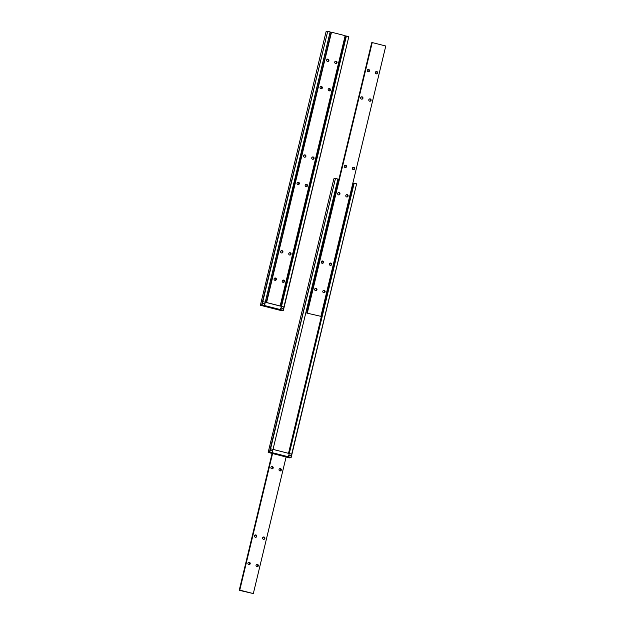 <?xml version="1.0" encoding="UTF-8"?>
<svg xmlns="http://www.w3.org/2000/svg" width="625" height="625" viewBox="0 0 625 625"><rect width="100%" height="100%" fill="white"/><g stroke="black" fill="none" stroke-linecap="round" stroke-linejoin="round"><path stroke-width="0.94" d="M336.156 61.203A1.18 1.164 -107.6 0 1 336.234 63.477A1.18 1.164 -107.6 0 1 334.766 62.703A1.18 1.164 -107.6 0 1 336.156 61.203M335.945 63.531A1.18 1.164 72.4 0 0 335.25 61.352M329.586 88.562A1.18 1.164 -107.6 0 1 329.672 90.836A1.18 1.164 -107.6 0 1 328.203 90.062A1.18 1.164 -107.6 0 1 329.586 88.562M329.375 90.891A1.18 1.164 72.4 0 0 328.68 88.711M321.461 86.5A1.18 1.164 -107.6 0 1 321.547 88.773A1.18 1.164 -107.6 0 1 320.078 87.992A1.18 1.164 -107.6 0 1 321.461 86.5M321.25 88.82A1.18 1.164 72.4 0 0 320.562 86.641M328.031 59.133A1.18 1.164 -107.6 0 1 328.117 61.406A1.18 1.164 -107.6 0 1 326.648 60.633A1.18 1.164 -107.6 0 1 328.031 59.133M327.82 61.461A1.18 1.164 72.4 0 0 327.125 59.281M313.164 156.969A1.18 1.164 -107.6 0 1 313.25 159.242A1.18 1.164 -107.6 0 1 311.781 158.461A1.18 1.164 -107.6 0 1 313.164 156.969M312.953 159.289A1.18 1.164 72.4 0 0 312.266 157.109M306.594 184.328A1.18 1.164 -107.6 0 1 306.68 186.602A1.18 1.164 -107.6 0 1 305.211 185.828A1.18 1.164 -107.6 0 1 306.594 184.328M306.383 186.656A1.18 1.164 72.4 0 0 305.695 184.469M298.469 182.258A1.18 1.164 -107.6 0 1 298.555 184.531A1.18 1.164 -107.6 0 1 297.086 183.758A1.18 1.164 -107.6 0 1 298.469 182.258M298.266 184.586A1.18 1.164 72.4 0 0 297.57 182.406M305.039 154.898A1.18 1.164 -107.6 0 1 305.125 157.172A1.18 1.164 -107.6 0 1 303.656 156.398A1.18 1.164 -107.6 0 1 305.039 154.898M304.828 157.227A1.18 1.164 72.4 0 0 304.141 155.039M290.172 252.727A1.18 1.164 -107.6 0 1 290.258 255A1.18 1.164 -107.6 0 1 288.789 254.227A1.18 1.164 -107.6 0 1 290.172 252.727M289.961 255.055A1.18 1.164 72.4 0 0 289.273 252.875M282.047 250.664A1.18 1.164 -107.6 0 1 282.133 252.938A1.18 1.164 -107.6 0 1 280.664 252.156A1.18 1.164 -107.6 0 1 282.047 250.664M281.844 252.984A1.18 1.164 72.4 0 0 281.148 250.805M275.484 278.023A1.18 1.164 -107.6 0 1 275.562 280.297A1.18 1.164 -107.6 0 1 274.094 279.516A1.18 1.164 -107.6 0 1 275.484 278.023M275.273 280.344A1.18 1.164 72.4 0 0 274.578 278.164M283.602 280.086A1.18 1.164 -107.6 0 1 283.688 282.359A1.18 1.164 -107.6 0 1 282.219 281.586A1.18 1.164 -107.6 0 1 283.602 280.086M283.398 282.414A1.18 1.164 72.4 0 0 282.703 280.234M331.078 32.406L313.594 105.148L331.438 32.469M312.977 107.711L312.281 110.617M311.664 113.188L310.969 116.094L311.68 113.18M310.352 118.656L309.648 121.562L310.367 118.656M309.031 124.133L308.336 127.039M307.719 129.602L307.023 132.508L307.742 129.602M306.406 135.07L305.711 137.977M305.094 140.547L304.398 143.453M303.102 148.938L303.797 146.016L303.086 148.922M302.469 151.492L301.766 154.398M301.156 156.961L300.453 159.867L301.172 156.961M299.836 162.438L299.141 165.344L299.859 162.43M298.523 167.906L297.828 170.812M297.211 173.375L296.516 176.281L297.234 173.375M295.219 181.766L295.914 178.852L295.203 181.758M294.586 184.32L293.883 187.227M293.273 189.797L292.57 192.703L293.289 189.789M291.953 195.266L291.258 198.172M290.641 200.742L289.945 203.648M288.648 209.125L289.352 206.211L288.633 209.117M288.016 211.68L287.32 214.586M286.703 217.156L286 220.062L286.719 217.156M285.391 222.625L284.688 225.531L285.406 222.625M284.07 228.102L266.211 302.492M312.992 107.711L312.297 110.633M309.055 124.125L308.352 127.047M306.43 135.07L305.727 137.992M305.117 140.539L304.414 143.461M302.484 151.484L301.781 154.406M298.547 167.906L297.844 170.82M294.602 184.32L293.906 187.242M291.977 195.266L291.273 198.188M290.664 200.734L289.961 203.656M288.031 211.68L287.336 214.602M284.094 228.094L266.234 302.5M331.484 32.273L266.586 302.586L331.484 32.273M280.141 306.039L345.156 35.68L331.617 32.234M280.258 306L266.719 302.555M280.703 309.664L262.023 304.906L260.391 305.273L281.742 310.734L283.367 310.367L348.828 36.68L283.141 310.289L280.703 309.664L346.391 36.062L348.828 36.68M281.477 306.383L346.391 36.062M280.688 309.672L281.086 308.023M281.125 306.289L298.984 231.891M299.602 229.336L300.305 226.414M300.914 223.867L301.617 220.945M302.227 218.391L302.93 215.469M303.539 212.922L304.242 210M304.852 207.445L305.555 204.531M306.172 201.977L306.867 199.055M307.484 196.5L308.188 193.586M308.797 191.031L309.5 188.109M310.109 185.562L310.812 182.641M311.422 180.086L312.125 177.164M312.734 174.617L313.438 171.695M314.055 169.141L314.75 166.219M315.367 163.672L316.062 160.75M316.68 158.195L317.383 155.281M317.992 152.727L318.695 149.805M319.305 147.258L320.008 144.336M320.617 141.781L321.32 138.859M321.938 136.312L322.633 133.391M323.25 130.836L323.945 127.914M324.562 125.367L325.266 122.445M325.875 119.891L326.578 116.977M327.188 114.422L327.891 111.5M328.5 108.953L346.328 36.258M345.07 36.047L345.969 36.195M330.07 32.227L331.039 32.477M264.445 305.539L330.148 31.922L327.711 31.305L262.023 304.906M261.703 304.859L327.711 31.305M260.391 305.273L326.078 31.664L327.391 31.25M276.398 308.781L277.156 308.969L276.406 308.805M272.953 307.859L272.352 307.75M270.195 307.047L269.508 306.992M268.781 306.773L266.906 306.32L268.727 306.781M274.617 308.25L274.062 308.211L274.617 308.25M270.234 307.148L269.805 307.094M274.227 308.156L273.398 308.039L274.227 308.156M264.727 305.602L280.438 309.594L264.727 305.602L264.812 304.055M280.438 309.594L280.828 307.953L283.539 308.648L283.93 307L262.812 301.625L262.414 303.266L265.125 303.961M264.852 306.109L278.391 309.625L264.867 306.117M312.984 104.914L312.297 107.633M311.672 110.391L310.984 113.102M310.359 115.859L309.672 118.578M309.047 121.336L308.359 124.047M307.734 126.805L307.039 129.516M306.422 132.273L305.727 134.992M305.102 137.75L304.414 140.461M303.789 143.219L303.102 145.938M302.477 148.695L301.789 151.406M301.164 154.164L300.477 156.883M299.852 159.641L299.156 162.352M298.539 165.109L297.844 167.82M297.227 170.578L296.531 173.297M295.906 176.055L295.219 178.766M294.594 181.523L293.906 184.242M293.281 187L292.594 189.711M291.969 192.469L291.273 195.188M290.656 197.945L289.961 200.656M289.344 203.414L288.648 206.125M288.023 208.883L287.336 211.602M286.711 214.359L286.023 217.07M285.398 219.828L284.711 222.547M284.086 225.305L283.391 228.016M283.688 229.727L282.875 229.477L283.422 229.305L313.641 103.445L312.781 104.906L313.102 103.617M313.641 103.445L283.367 229.477M283.242 227.945L282.875 229.477L283.25 227.953M327.883 108.711L327.188 111.422M326.57 114.18L325.875 116.891M325.258 119.648L324.562 122.367M323.938 125.125L323.25 127.836M322.625 130.594L321.938 133.312M321.312 136.07L320.625 138.781M320 141.539L319.305 144.258M318.688 147.016L317.992 149.727M317.375 152.484L316.68 155.195M316.055 157.953L315.367 160.672M314.742 163.43L314.055 166.141M313.43 168.898L312.742 171.617M312.117 174.375L311.422 177.086M310.805 179.844L310.109 182.562M309.492 185.32L308.797 188.031M308.172 190.789L307.484 193.5M306.859 196.258L306.172 198.977M305.547 201.734L304.859 204.445M304.234 207.203L303.547 209.922M302.922 212.68L302.227 215.391M301.609 218.148L300.914 220.867M300.289 223.625L299.602 226.336M297.711 233.289L298.586 233.164L345.562 36.172M298.977 229.094L298.289 231.805M327.938 107.406L328.531 107.234L298.32 233.094L297.719 233.266M376.773 71.547A1.18 1.164 -107.6 0 1 376.859 73.82A1.18 1.164 -107.6 0 1 375.391 73.039A1.18 1.164 -107.6 0 1 376.773 71.547M376.562 73.867A1.18 1.164 72.4 0 0 375.875 71.688M370.203 98.906A1.18 1.164 -107.6 0 1 370.289 101.18A1.18 1.164 -107.6 0 1 368.82 100.406A1.18 1.164 -107.6 0 1 370.203 98.906M369.992 101.234A1.18 1.164 72.4 0 0 369.305 99.047M362.078 96.836A1.18 1.164 -107.6 0 1 362.164 99.109A1.18 1.164 -107.6 0 1 360.695 98.336A1.18 1.164 -107.6 0 1 362.078 96.836M361.875 99.164A1.18 1.164 72.4 0 0 361.18 96.977M368.648 69.477A1.18 1.164 -107.6 0 1 368.734 71.75A1.18 1.164 -107.6 0 1 367.266 70.977A1.18 1.164 -107.6 0 1 368.648 69.477M368.438 71.805A1.18 1.164 72.4 0 0 367.75 69.617M353.781 167.305A1.18 1.164 -107.6 0 1 353.867 169.578A1.18 1.164 -107.6 0 1 352.398 168.805A1.18 1.164 -107.6 0 1 353.781 167.305M353.57 169.633A1.18 1.164 72.4 0 0 352.883 167.453M347.211 194.664A1.18 1.164 -107.6 0 1 347.297 196.938A1.18 1.164 -107.6 0 1 345.828 196.164A1.18 1.164 -107.6 0 1 347.211 194.664M347.008 196.992A1.18 1.164 72.4 0 0 346.312 194.812M339.094 192.602A1.18 1.164 -107.6 0 1 339.172 194.875A1.18 1.164 -107.6 0 1 337.703 194.094A1.18 1.164 -107.6 0 1 339.094 192.602M338.883 194.922A1.18 1.164 72.4 0 0 338.188 192.742M345.656 165.234A1.18 1.164 -107.6 0 1 345.742 167.508A1.18 1.164 -107.6 0 1 344.273 166.734A1.18 1.164 -107.6 0 1 345.656 165.234M345.453 167.562A1.18 1.164 72.4 0 0 344.758 165.383M330.789 263.07A1.18 1.164 -107.6 0 1 330.875 265.344A1.18 1.164 -107.6 0 1 329.406 264.57A1.18 1.164 -107.6 0 1 330.789 263.07M330.586 265.391A1.18 1.164 72.4 0 0 329.891 263.211M322.672 261A1.18 1.164 -107.6 0 1 322.75 263.273A1.18 1.164 -107.6 0 1 321.281 262.5A1.18 1.164 -107.6 0 1 322.672 261M322.461 263.328A1.18 1.164 72.4 0 0 321.766 261.141M316.102 288.359A1.18 1.164 -107.6 0 1 316.18 290.633A1.18 1.164 -107.6 0 1 314.711 289.859A1.18 1.164 -107.6 0 1 316.102 288.359M315.891 290.688A1.18 1.164 72.4 0 0 315.195 288.508M324.227 290.43A1.18 1.164 -107.6 0 1 324.305 292.703A1.18 1.164 -107.6 0 1 322.836 291.93A1.18 1.164 -107.6 0 1 324.227 290.43M324.016 292.758A1.18 1.164 72.4 0 0 323.32 290.57M372.055 42.812L337.789 183.891M337.172 186.453L336.477 189.359L337.195 186.453M335.859 191.93L335.164 194.836M334.547 197.398L333.852 200.305L334.562 197.398M333.234 202.867L332.531 205.773L333.25 202.867M331.922 208.344L331.219 211.25M330.602 213.812L329.906 216.719L330.625 213.812M329.289 219.289L328.594 222.195L329.312 219.281M327.977 224.758L327.281 227.664M325.984 233.148L326.688 230.227L325.969 233.141M324.672 238.617L325.367 235.703L324.656 238.609M324.039 241.172L323.336 244.078M322.727 246.648L322.023 249.555L322.742 246.648M321.406 252.117L320.711 255.023M320.094 257.594L319.398 260.5L320.117 257.586M318.781 263.062L318.086 265.969L318.805 263.062M317.469 268.539L316.773 271.445M316.156 274.008L315.453 276.914L316.172 274.008M314.844 279.477L314.141 282.383L314.859 279.477M313.523 284.953L312.828 287.859M311.531 293.344L312.234 290.422L311.516 293.328M310.898 295.898L310.203 298.805M309.586 301.367L308.891 304.273M306.797 313.062L308.289 306.836L306.773 313.07L320.875 316.344L306.773 313.07M371.695 42.742L337.805 183.898M335.883 191.922L335.18 194.844M331.938 208.344L331.234 211.258M328 224.758L327.297 227.68M324.055 241.172L323.352 244.094M321.43 252.117L320.727 255.039M317.484 268.531L316.789 271.453M313.547 284.953L312.844 287.867M310.922 295.891L310.219 298.812M309.602 301.367L308.906 304.289M320.875 316.344L385.773 46.016L372.234 42.57L307.203 312.938M372.234 42.57L307.336 312.898M288.859 455.164L288.469 456.812L288.961 457.039L287.969 456.969L269.797 452.055L268.172 452.414L289.516 457.875L291.141 457.516L356.609 183.82L290.922 457.43L288.484 456.812L354.172 183.203L356.609 183.82M289.258 453.523L354.172 183.203M288.898 453.43L323.188 310.633M323.797 308.078L324.5 305.156M325.109 302.602L325.812 299.688M326.422 297.133L327.125 294.211M327.742 291.664L328.438 288.742M329.055 286.188L329.75 283.266M330.367 280.719L331.07 277.797M331.68 275.242L332.383 272.328M332.992 269.773L333.695 266.852M334.305 264.297L335.008 261.383M335.625 258.828L336.32 255.906M336.938 253.359L337.633 250.438M338.25 247.883L338.953 244.961M339.562 242.414L340.266 239.492M340.875 236.937L341.578 234.023M342.188 231.469L342.891 228.547M343.508 225.992L344.203 223.078M344.82 220.523L345.516 217.602M346.133 215.055L346.836 212.133M347.445 209.578L348.148 206.656M348.758 204.109L349.461 201.188M350.07 198.633L350.773 195.719M351.383 193.164L352.086 190.242M352.703 187.688L354.109 183.406M352.844 183.188L353.742 183.336M337.852 179.367L338.812 179.617M272.234 452.672L337.922 179.07L335.484 178.445L269.797 452.055M269.477 452L335.484 178.445M268.172 452.414L333.859 178.805L335.164 178.391M280.727 455.008L280.125 454.891M280.781 455.055L281.273 455.109L280.773 455.078M277.977 454.188L277.281 454.133M276.562 453.914L274.688 453.461L276.5 453.93M282.391 455.391L281.836 455.352L282.391 455.391M278.016 454.289L277.586 454.234M282.008 455.297L281.172 455.18L282.008 455.297M272.508 452.742L288.211 456.742L272.508 452.742L272.586 451.203M288.211 456.742L288.602 455.102L291.312 455.789L291.711 454.148L270.586 448.773L270.188 450.414L272.898 451.102M257.25 566.703A1.18 1.164 72.4 0 0 256.562 564.523M256.914 566.664A1.18 1.164 -107.6 0 1 256.828 564.391A1.18 1.164 -107.6 0 1 258.352 565.492A1.18 1.164 -107.6 0 1 256.914 566.664M263.82 539.344A1.18 1.164 72.4 0 0 263.125 537.156M263.477 539.305A1.18 1.164 -107.6 0 1 263.398 537.031A1.18 1.164 -107.6 0 1 264.922 538.125A1.18 1.164 -107.6 0 1 263.477 539.305M255.695 537.273A1.18 1.164 72.4 0 0 255.008 535.094M255.359 537.242A1.18 1.164 -107.6 0 1 255.273 534.969A1.18 1.164 -107.6 0 1 256.797 536.062A1.18 1.164 -107.6 0 1 255.359 537.242M249.125 564.633A1.18 1.164 72.4 0 0 248.438 562.453M248.789 564.602A1.18 1.164 -107.6 0 1 248.703 562.328A1.18 1.164 -107.6 0 1 250.227 563.422A1.18 1.164 -107.6 0 1 248.789 564.602M280.242 470.937A1.18 1.164 72.4 0 0 279.547 468.758M279.898 470.906A1.18 1.164 -107.6 0 1 279.82 468.633A1.18 1.164 -107.6 0 1 281.344 469.727A1.18 1.164 -107.6 0 1 279.898 470.906M272.117 468.875A1.18 1.164 72.4 0 0 271.43 466.688M271.781 468.836A1.18 1.164 -107.6 0 1 271.695 466.563A1.18 1.164 -107.6 0 1 273.219 467.656A1.18 1.164 -107.6 0 1 271.781 468.836M239.789 590.125L253.328 593.57L239.227 590.305L240.258 590.352L239.766 590.133L272.641 453.258M239.766 590.133L272.625 453.258M239.359 590.258L272.273 453.164M239.227 590.305L272.156 453.133M253.328 593.57L286.188 456.703M337.188 183.656L336.492 186.375M335.875 189.133L335.18 191.844M334.555 194.602L333.867 197.312M333.242 200.07L332.555 202.789M331.93 205.547L331.242 208.258M330.617 211.016L329.922 213.734M329.305 216.492L328.609 219.203M327.992 221.961L327.297 224.68M326.672 227.438L325.984 230.148M325.359 232.906L324.672 235.617M324.047 238.375L323.359 241.094M322.734 243.852L322.047 246.563M321.422 249.32L320.727 252.039M320.109 254.797L319.414 257.508M318.797 260.266L318.102 262.984M317.477 265.742L316.789 268.453M316.164 271.211L315.477 273.922M314.852 276.688L314.164 279.398M313.539 282.156L312.844 284.867M312.227 287.625L311.531 290.344M310.914 293.102L310.219 295.812M309.594 298.57L308.906 301.289M308.281 304.047L307.594 306.758M307.883 308.469L307.07 308.219L307.625 308.039L337.836 182.188L337.289 182.367M337.836 182.188L307.562 308.219M307.438 306.688L307.07 308.219L307.445 306.695M352.078 187.445L351.391 190.164M350.766 192.922L350.078 195.633M349.453 198.391L348.758 201.109M348.141 203.867L347.445 206.578M346.82 209.336L346.133 212.055M345.508 214.812L344.82 217.523M344.195 220.281L343.508 222.992M342.883 225.75L342.195 228.469M341.57 231.227L340.875 233.938M340.258 236.695L339.562 239.414M338.945 242.172L338.25 244.883M337.625 247.641L336.938 250.359M336.312 253.117L335.625 255.828M335 258.586L334.312 261.297M333.688 264.055L332.992 266.773M332.375 269.531L331.68 272.242M331.062 275L330.367 277.719M329.742 280.477L329.055 283.188M328.43 285.945L327.742 288.664M327.117 291.422L326.43 294.133M325.805 296.891L325.117 299.602M324.492 302.367L323.797 305.078M321.914 312.031L322.789 311.906L353 186.047L322.516 311.836L321.914 312M323.18 307.836L322.484 310.547M352.133 186.148L352.734 185.977M281.047 306.266L298.898 231.898A1.406 1.406 0 0 0 299.391 231.766M299.906 229.625A1.406 1.406 0 0 0 299.523 229.281L300.219 226.422M300.844 223.82L301.531 220.953A1.406 1.406 0 0 0 302.023 220.82M302.156 218.344L302.844 215.484A1.406 1.406 0 0 0 303.336 215.352M303.469 212.875L304.156 210.008A1.406 1.406 0 0 0 304.648 209.875M305.164 207.742A1.406 1.406 0 0 0 304.773 207.398L305.469 204.539A1.406 1.406 0 0 0 305.961 204.406M306.477 202.266A1.406 1.406 0 0 0 306.086 201.922L306.781 199.062M307.789 196.797A1.406 1.406 0 0 0 307.406 196.453L308.094 193.594A1.406 1.406 0 0 0 308.586 193.461M309.102 191.32A1.406 1.406 0 0 0 308.719 190.977L309.414 188.117A1.406 1.406 0 0 0 309.906 187.992M310.414 185.852A1.406 1.406 0 0 0 310.031 185.508L310.727 182.648M311.352 180.039L312.039 177.18A1.406 1.406 0 0 0 312.531 177.047M313.047 174.906A1.406 1.406 0 0 0 312.656 174.562L313.352 171.703A1.406 1.406 0 0 0 313.844 171.57M314.359 169.438A1.406 1.406 0 0 0 313.969 169.094L314.664 166.234A1.406 1.406 0 0 0 315.156 166.102M315.672 163.961A1.406 1.406 0 0 0 315.281 163.617L315.977 160.758A1.406 1.406 0 0 0 316.469 160.633M316.984 158.492A1.406 1.406 0 0 0 316.602 158.148L317.297 155.289M317.922 152.68L318.609 149.812A1.406 1.406 0 0 0 319.102 149.688M319.609 147.547A1.406 1.406 0 0 0 319.227 147.203L319.922 144.344A1.406 1.406 0 0 0 320.414 144.211M320.93 142.07A1.406 1.406 0 0 0 320.539 141.727L321.234 138.875M321.859 136.266L322.547 133.398A1.406 1.406 0 0 0 323.039 133.266M323.555 131.133A1.406 1.406 0 0 0 323.164 130.789L323.859 127.93A1.406 1.406 0 0 0 324.352 127.797M324.867 125.656A1.406 1.406 0 0 0 324.484 125.312L325.18 122.453M325.805 119.844L326.492 116.984A1.406 1.406 0 0 0 326.984 116.852M327.492 114.711A1.406 1.406 0 0 0 327.109 114.367L327.805 111.508A1.406 1.406 0 0 0 328.297 111.383M328.812 109.242A1.406 1.406 0 0 0 328.422 108.898L345.875 36.227M280.734 306.188L298.242 233.273M311.477 110.375L312.148 107.562L311.469 110.375M310.164 115.852L310.836 113.039L310.156 115.852M308.844 121.32L309.523 118.508L308.844 121.32M307.531 126.789L308.211 123.984L307.531 126.789M306.891 129.453L306.211 132.266L306.898 129.453M304.906 137.734L305.578 134.922L304.898 137.734M303.594 143.211L304.266 140.398L303.586 143.211M302.945 145.867L302.273 148.68L302.953 145.867M300.969 154.156L301.641 151.344L300.961 154.156M299.648 159.625L300.328 156.812L299.648 159.625M299.008 162.281L298.328 165.094L299.016 162.289M297.023 170.57L297.695 167.758L297.016 170.57M295.711 176.039L296.383 173.227L295.703 176.039M294.398 181.516L295.07 178.703L294.391 181.516M293.086 186.984L293.758 184.172L293.078 186.984M292.438 189.641L291.766 192.461L292.445 189.648M290.453 197.93L291.133 195.117L290.445 197.93M289.141 203.398L289.812 200.594L289.133 203.398M287.828 208.875L288.5 206.062L287.82 208.875M286.516 214.344L287.188 211.531L286.508 214.344M285.203 219.82L285.875 217.008L285.195 219.82M283.883 225.289L284.562 222.477L283.883 225.289M326.367 114.164L327.047 111.359M325.055 119.641L325.727 116.828M323.742 125.109L324.414 122.297M322.43 130.586L323.102 127.773M321.117 136.055L321.789 133.242M319.797 141.531L320.477 138.719M318.484 147L319.164 144.188M317.172 152.469L317.844 149.664M315.859 157.945L316.531 155.133M314.547 163.414L315.219 160.602M313.234 168.891L313.906 166.078M311.914 174.359L312.594 171.547M310.602 179.836L311.281 177.023M309.289 185.305L309.969 182.492M307.977 190.773L308.648 187.969M306.664 196.25L307.336 193.438M305.352 201.719L306.023 198.906M304.031 207.195L304.711 204.383M302.719 212.664L303.398 209.852M301.406 218.141L302.086 215.328M300.094 223.609L300.766 220.797M298.781 229.078L299.453 226.273M297.773 233.266L298.141 231.742M327.68 108.695L327.992 107.406M288.82 453.414L323.102 310.641A1.406 1.406 0 0 0 323.594 310.508M323.727 308.031L324.414 305.164A1.406 1.406 0 0 0 324.906 305.039M325.422 302.898A1.406 1.406 0 0 0 325.031 302.555L325.727 299.695M326.352 297.086L327.039 294.219A1.406 1.406 0 0 0 327.531 294.094M328.047 291.953A1.406 1.406 0 0 0 327.656 291.609L328.352 288.75A1.406 1.406 0 0 0 328.844 288.617M329.359 286.484A1.406 1.406 0 0 0 328.977 286.141L329.664 283.281A1.406 1.406 0 0 0 330.156 283.148M330.297 280.672L330.984 277.805A1.406 1.406 0 0 0 331.477 277.68M331.984 275.539A1.406 1.406 0 0 0 331.602 275.195L332.297 272.336A1.406 1.406 0 0 0 332.789 272.203M333.297 270.062A1.406 1.406 0 0 0 332.914 269.719L333.609 266.859A1.406 1.406 0 0 0 334.102 266.734M334.617 264.594A1.406 1.406 0 0 0 334.227 264.25L334.922 261.391A1.406 1.406 0 0 0 335.414 261.258M335.93 259.117A1.406 1.406 0 0 0 335.539 258.773L336.234 255.914M336.859 253.312L337.547 250.445A1.406 1.406 0 0 0 338.039 250.312M338.18 247.836L338.867 244.977A1.406 1.406 0 0 0 339.359 244.844M339.492 242.367L340.18 239.5M340.805 236.891L341.492 234.031A1.406 1.406 0 0 0 341.984 233.898M342.5 231.758A1.406 1.406 0 0 0 342.109 231.414L342.805 228.555A1.406 1.406 0 0 0 343.297 228.43M343.812 226.289A1.406 1.406 0 0 0 343.422 225.945L344.117 223.086A1.406 1.406 0 0 0 344.609 222.953M345.125 220.812A1.406 1.406 0 0 0 344.734 220.469L345.43 217.609A1.406 1.406 0 0 0 345.922 217.484M346.438 215.344A1.406 1.406 0 0 0 346.055 215L346.75 212.141M347.75 209.867A1.406 1.406 0 0 0 347.367 209.523L348.062 206.672A1.406 1.406 0 0 0 348.555 206.539M349.062 204.398A1.406 1.406 0 0 0 348.68 204.055L349.375 201.195A1.406 1.406 0 0 0 349.867 201.062M350.383 198.93A1.406 1.406 0 0 0 349.992 198.586L350.688 195.727M351.312 193.117L352 190.25A1.406 1.406 0 0 0 352.492 190.125M353.008 187.984A1.406 1.406 0 0 0 352.617 187.641L353.656 183.367M288.508 453.336L322.438 312.016M352.695 185.984L353.336 183.312M335.672 189.117L336.344 186.305L335.664 189.117M334.359 194.586L335.031 191.781M333.047 200.062L333.719 197.25L333.039 200.062M332.398 202.719L331.727 205.531L332.406 202.719M330.414 211.008L331.094 208.195L330.414 211.008M329.102 216.477L329.781 213.664L329.102 216.477M327.789 221.953L328.469 219.141L327.781 221.953M326.477 227.422L327.148 224.609L326.469 227.422M325.164 232.891L325.836 230.086L325.156 232.891M323.852 238.367L324.523 235.555L323.844 238.367M322.531 243.836L323.211 241.023L322.531 243.836M321.891 246.5L321.219 249.312L321.898 246.5M319.906 254.781L320.586 251.969L319.898 254.781M319.266 257.438L318.586 260.258L319.266 257.445M317.281 265.727L317.953 262.914L317.273 265.727M315.969 271.195L316.641 268.391L315.961 271.203M314.656 276.672L315.328 273.859L314.648 276.672M313.336 282.141L314.016 279.328L313.336 282.141M312.023 287.617L312.703 284.805L312.016 287.617M310.711 293.086L311.383 290.273L310.703 293.086M309.398 298.562L310.07 295.75L309.391 298.562M308.086 304.031L308.758 301.219L308.078 304.031M336.984 183.648L337.297 182.359L336.977 183.648M350.562 192.906L351.242 190.094M349.25 198.383L349.93 195.57M347.938 203.852L348.617 201.039M346.625 209.328L347.297 206.516M345.312 214.797L345.984 211.984M344 220.266L344.672 217.461M342.688 225.742L343.359 222.93M341.367 231.211L342.047 228.398M340.055 236.687L340.734 233.875M338.742 242.156L339.414 239.344M337.43 247.633L338.102 244.82M336.117 253.102L336.789 250.289M334.805 258.57L335.477 255.766M333.484 264.047L334.164 261.234M332.172 269.516L332.852 266.703M330.859 274.992L331.539 272.18M329.547 280.461L330.219 277.648M328.234 285.938L328.906 283.125M326.922 291.406L327.594 288.594M325.602 296.883L326.281 294.07M324.289 302.352L324.969 299.539M322.977 307.82L323.656 305.008M321.977 312.008L322.336 310.484M351.883 187.438L352.188 186.148M284 228.109A1.406 1.406 0 0 0 284.5 227.977M285.016 225.836A1.406 1.406 0 0 0 284.625 225.492M284.125 225.312A1.406 1.406 0 0 0 283.719 225.305M300.203 226.43A1.406 1.406 0 0 0 300.703 226.297M285.312 222.633A1.406 1.406 0 0 0 285.812 222.508M286.328 220.367A1.406 1.406 0 0 0 285.938 220.023M285.438 219.836A1.406 1.406 0 0 0 285.031 219.828M286.625 217.164A1.406 1.406 0 0 0 287.125 217.031M287.641 214.891A1.406 1.406 0 0 0 287.25 214.547M286.758 214.367A1.406 1.406 0 0 0 286.344 214.359M303.852 213.211A1.406 1.406 0 0 0 303.461 212.867M287.938 211.687A1.406 1.406 0 0 0 288.438 211.562M288.07 208.891A1.406 1.406 0 0 0 287.664 208.883M289.25 206.219A1.406 1.406 0 0 0 289.758 206.086M289.383 203.422A1.406 1.406 0 0 0 288.977 203.414M290.57 200.75A1.406 1.406 0 0 0 291.07 200.617M290.695 197.945A1.406 1.406 0 0 0 290.289 197.945M306.773 199.062A1.406 1.406 0 0 0 307.273 198.938M291.883 195.273A1.406 1.406 0 0 0 292.383 195.141M292.898 193A1.406 1.406 0 0 0 292.508 192.656M292.008 192.477A1.406 1.406 0 0 0 291.602 192.469M293.195 189.805A1.406 1.406 0 0 0 293.695 189.672M294.211 187.531A1.406 1.406 0 0 0 293.82 187.188M293.32 187.008A1.406 1.406 0 0 0 292.914 187M294.508 184.328A1.406 1.406 0 0 0 295.008 184.195M295.523 182.062A1.406 1.406 0 0 0 295.133 181.719M294.641 181.531A1.406 1.406 0 0 0 294.227 181.523M310.719 182.648A1.406 1.406 0 0 0 311.219 182.516M295.82 178.859A1.406 1.406 0 0 0 296.32 178.727M295.953 176.062A1.406 1.406 0 0 0 295.539 176.055M297.133 173.383A1.406 1.406 0 0 0 297.633 173.258M297.266 170.586A1.406 1.406 0 0 0 296.859 170.578M298.453 167.914A1.406 1.406 0 0 0 298.953 167.781M298.578 165.117A1.406 1.406 0 0 0 298.172 165.109M299.766 162.438A1.406 1.406 0 0 0 300.266 162.312M300.781 160.172A1.406 1.406 0 0 0 300.391 159.828M299.891 159.641A1.406 1.406 0 0 0 299.484 159.633M301.078 156.969A1.406 1.406 0 0 0 301.578 156.836M302.094 154.695A1.406 1.406 0 0 0 301.703 154.352M301.203 154.172A1.406 1.406 0 0 0 300.797 154.164M317.281 155.289A1.406 1.406 0 0 0 317.789 155.156M302.391 151.5A1.406 1.406 0 0 0 302.891 151.367M303.406 149.227A1.406 1.406 0 0 0 303.016 148.883M302.523 148.703A1.406 1.406 0 0 0 302.109 148.695M303.703 146.023A1.406 1.406 0 0 0 304.203 145.891M303.836 143.227A1.406 1.406 0 0 0 303.422 143.219M305.016 140.555A1.406 1.406 0 0 0 305.516 140.422M305.148 137.758A1.406 1.406 0 0 0 304.742 137.75M321.227 138.875A1.406 1.406 0 0 0 321.727 138.742M322.242 136.602A1.406 1.406 0 0 0 321.852 136.258M306.336 135.078A1.406 1.406 0 0 0 306.836 134.953M306.461 132.281A1.406 1.406 0 0 0 306.055 132.273M307.648 129.609A1.406 1.406 0 0 0 308.148 129.477M308.664 127.336A1.406 1.406 0 0 0 308.273 126.992M307.773 126.812A1.406 1.406 0 0 0 307.367 126.805M308.961 124.133A1.406 1.406 0 0 0 309.461 124.008M309.977 121.867A1.406 1.406 0 0 0 309.586 121.523M309.086 121.336A1.406 1.406 0 0 0 308.68 121.328M325.164 122.453A1.406 1.406 0 0 0 325.664 122.328M310.273 118.664A1.406 1.406 0 0 0 310.773 118.531M311.289 116.391A1.406 1.406 0 0 0 310.898 116.047M310.398 115.867A1.406 1.406 0 0 0 309.992 115.859M311.586 113.195A1.406 1.406 0 0 0 312.086 113.062M312.602 110.922A1.406 1.406 0 0 0 312.211 110.578M311.719 110.398A1.406 1.406 0 0 0 311.305 110.391M312.898 107.719A1.406 1.406 0 0 0 313.398 107.586M313.031 104.922A1.406 1.406 0 0 0 312.625 104.914M335.031 191.773L334.352 194.586M308.195 306.852A1.406 1.406 0 0 0 308.695 306.719M309.211 304.578A1.406 1.406 0 0 0 308.82 304.234M308.328 304.047A1.406 1.406 0 0 0 307.914 304.047M309.508 301.375A1.406 1.406 0 0 0 310.008 301.242M309.641 298.578A1.406 1.406 0 0 0 309.234 298.57M325.719 299.695A1.406 1.406 0 0 0 326.219 299.562M326.734 297.422A1.406 1.406 0 0 0 326.344 297.078M310.82 295.906A1.406 1.406 0 0 0 311.328 295.773M310.953 293.109A1.406 1.406 0 0 0 310.547 293.102M312.141 290.43A1.406 1.406 0 0 0 312.641 290.305M312.266 287.633A1.406 1.406 0 0 0 311.859 287.625M313.453 284.961A1.406 1.406 0 0 0 313.953 284.828M314.469 282.688A1.406 1.406 0 0 0 314.078 282.344M313.578 282.164A1.406 1.406 0 0 0 313.172 282.156M314.766 279.484A1.406 1.406 0 0 0 315.266 279.359M315.781 277.219A1.406 1.406 0 0 0 315.391 276.875M314.891 276.688A1.406 1.406 0 0 0 314.484 276.68M316.078 274.016A1.406 1.406 0 0 0 316.578 273.883M317.094 271.742A1.406 1.406 0 0 0 316.703 271.398M316.211 271.219A1.406 1.406 0 0 0 315.797 271.211M317.391 268.547A1.406 1.406 0 0 0 317.891 268.414M317.523 265.742A1.406 1.406 0 0 0 317.109 265.742M318.703 263.07A1.406 1.406 0 0 0 319.203 262.938M318.836 260.273A1.406 1.406 0 0 0 318.43 260.266M320.023 257.602A1.406 1.406 0 0 0 320.523 257.469M320.148 254.805A1.406 1.406 0 0 0 319.742 254.797M336.227 255.922A1.406 1.406 0 0 0 336.727 255.789M337.242 253.648A1.406 1.406 0 0 0 336.852 253.305M321.336 252.125A1.406 1.406 0 0 0 321.836 252M322.352 249.859A1.406 1.406 0 0 0 321.961 249.516M321.461 249.328A1.406 1.406 0 0 0 321.055 249.32M322.648 246.656A1.406 1.406 0 0 0 323.148 246.523M323.664 244.383A1.406 1.406 0 0 0 323.273 244.039M322.773 243.859A1.406 1.406 0 0 0 322.367 243.852M323.961 241.18A1.406 1.406 0 0 0 324.461 241.055M324.977 238.914A1.406 1.406 0 0 0 324.586 238.57M324.094 238.383A1.406 1.406 0 0 0 323.68 238.375M340.172 239.5A1.406 1.406 0 0 0 340.672 239.375M325.273 235.711A1.406 1.406 0 0 0 325.773 235.578M325.406 232.914A1.406 1.406 0 0 0 324.992 232.906M326.586 230.242A1.406 1.406 0 0 0 327.086 230.109M326.719 227.438A1.406 1.406 0 0 0 326.312 227.438M327.906 224.766A1.406 1.406 0 0 0 328.406 224.633M328.031 221.969A1.406 1.406 0 0 0 327.625 221.961M329.219 219.297A1.406 1.406 0 0 0 329.719 219.164M330.234 217.023A1.406 1.406 0 0 0 329.844 216.68M329.344 216.5A1.406 1.406 0 0 0 328.938 216.492M330.531 213.82A1.406 1.406 0 0 0 331.031 213.688M331.547 211.555A1.406 1.406 0 0 0 331.156 211.211M330.656 211.023A1.406 1.406 0 0 0 330.25 211.016M346.734 212.141A1.406 1.406 0 0 0 347.234 212.008M331.844 208.352A1.406 1.406 0 0 0 332.344 208.219M332.859 206.078A1.406 1.406 0 0 0 332.469 205.734M331.969 205.555A1.406 1.406 0 0 0 331.562 205.547M333.156 202.875A1.406 1.406 0 0 0 333.656 202.75M334.172 200.609A1.406 1.406 0 0 0 333.781 200.266M333.289 200.078A1.406 1.406 0 0 0 332.875 200.07M334.469 197.406A1.406 1.406 0 0 0 334.969 197.273M334.602 194.609A1.406 1.406 0 0 0 334.195 194.602M350.68 195.727A1.406 1.406 0 0 0 351.18 195.594M351.695 193.453A1.406 1.406 0 0 0 351.305 193.109M335.781 191.938A1.406 1.406 0 0 0 336.289 191.805M335.914 189.133A1.406 1.406 0 0 0 335.508 189.125M337.102 186.461A1.406 1.406 0 0 0 337.602 186.328M337.227 183.664A1.406 1.406 0 0 0 336.82 183.656"/></g></svg>
